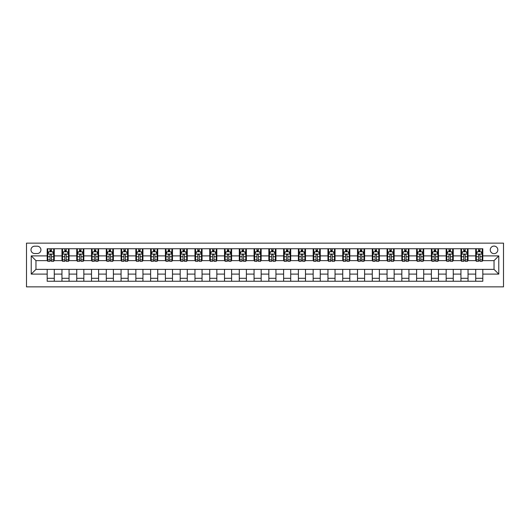 <?xml version="1.0" encoding="UTF-8"?>
<svg xmlns="http://www.w3.org/2000/svg" width="530" height="530" viewBox="0 0 530 530"><rect width="100%" height="100%" fill="white"/><g stroke="black" fill="none" stroke-linecap="round" stroke-linejoin="round"><path stroke-width="0.79" d="M494.039 246.086A3.783 3.783 0 0 0 490.257 249.869A3.783 3.783 0 0 0 494.039 253.651A3.783 3.783 0 0 0 497.822 249.869A3.783 3.783 0 0 0 494.039 246.086M26.5 286.869L503.5 286.869L503.5 243.131L26.5 243.131L26.5 286.869M34.655 253.532L37.259 253.532A3.664 3.664 0 0 0 40.923 249.869A3.664 3.664 0 0 0 37.259 246.205L34.655 246.205A3.664 3.664 0 0 0 30.992 249.869A3.664 3.664 0 0 0 34.655 253.532M47.19 274.103L31.23 274.103L31.23 255.897L47.19 255.897L47.19 260.627L35.96 260.627L35.96 269.373L47.19 269.373L47.19 281.258L482.81 281.258L482.81 269.373L494.039 269.373L494.039 260.627L482.81 260.627L482.81 255.897L498.77 255.897L498.77 274.103L482.81 274.103M482.81 255.897L482.81 248.742L47.19 248.742L47.19 255.897M475.721 248.742L475.721 260.627L476.311 260.627M478.557 260.627L479.975 260.627M482.22 260.627L482.81 260.627M475.721 260.627L467.447 260.627M460.941 248.742L460.941 260.627L461.531 260.627M463.776 260.627L465.201 260.627M460.941 260.627L452.666 260.627M446.167 248.742L446.167 260.627L446.757 260.627M449.003 260.627L450.421 260.627M446.167 260.627L437.893 260.627M431.387 248.742L431.387 260.627L431.976 260.627M434.222 260.627L435.647 260.627M431.387 260.627L423.112 260.627M416.613 248.742L416.613 260.627L417.203 260.627M419.449 260.627L420.866 260.627M416.613 260.627L408.339 260.627M401.833 248.742L401.833 260.627L402.422 260.627M404.675 260.627L406.093 260.627M401.833 260.627L393.558 260.627M387.059 248.742L387.059 260.627L387.649 260.627M389.894 260.627L391.312 260.627M387.059 260.627L378.784 260.627M372.279 248.742L372.279 260.627L372.875 260.627M375.121 260.627L376.538 260.627M372.279 260.627L364.004 260.627M357.505 248.742L357.505 260.627L358.094 260.627M360.34 260.627L361.758 260.627M357.505 260.627L349.23 260.627M342.725 248.742L342.725 260.627L343.321 260.627M345.567 260.627L346.984 260.627M342.725 260.627L334.45 260.627M327.951 248.742L327.951 260.627L328.54 260.627M330.786 260.627L332.204 260.627M327.951 260.627L319.676 260.627M313.17 248.742L313.17 260.627L313.767 260.627M316.012 260.627L317.43 260.627M313.17 260.627L304.896 260.627M298.397 248.742L298.397 260.627L298.986 260.627M301.232 260.627L302.65 260.627M298.397 260.627L290.122 260.627M283.616 248.742L283.616 260.627L284.212 260.627M286.458 260.627L287.876 260.627M283.616 260.627L275.342 260.627M268.842 248.742L268.842 260.627L269.432 260.627M271.678 260.627L273.096 260.627M268.842 260.627L260.568 260.627M254.062 248.742L254.062 260.627L254.658 260.627M256.904 260.627L258.322 260.627M254.062 260.627L245.787 260.627M239.288 248.742L239.288 260.627L239.878 260.627M242.124 260.627L243.542 260.627M239.288 260.627L231.014 260.627M224.508 248.742L224.508 260.627L225.104 260.627M227.35 260.627L228.768 260.627M224.508 260.627L216.233 260.627M209.734 248.742L209.734 260.627L210.324 260.627M212.57 260.627L213.987 260.627M209.734 260.627L201.46 260.627M194.96 248.742L194.96 260.627L195.55 260.627M197.796 260.627L199.214 260.627M194.96 260.627L186.679 260.627M180.18 248.742L180.18 260.627L180.77 260.627M183.016 260.627L184.433 260.627M180.18 260.627L171.906 260.627M165.406 248.742L165.406 260.627L165.996 260.627M168.242 260.627L169.66 260.627M165.406 260.627L157.125 260.627M150.626 248.742L150.626 260.627L151.216 260.627M153.461 260.627L154.879 260.627M150.626 260.627L142.351 260.627M135.852 248.742L135.852 260.627L136.442 260.627M138.688 260.627L140.105 260.627M135.852 260.627L127.578 260.627M121.072 248.742L121.072 260.627L121.661 260.627M123.907 260.627L125.325 260.627M121.072 260.627L112.797 260.627M106.298 248.742L106.298 260.627L106.888 260.627M109.134 260.627L110.551 260.627M106.298 260.627L98.023 260.627M91.518 248.742L91.518 260.627L92.107 260.627M94.353 260.627L95.778 260.627M91.518 260.627L83.243 260.627M76.744 248.742L76.744 260.627L77.334 260.627M79.579 260.627L80.997 260.627M76.744 260.627L68.469 260.627M61.964 248.742L61.964 260.627L62.553 260.627M64.799 260.627L66.223 260.627M61.964 260.627L53.689 260.627M47.19 260.627L47.779 260.627M50.025 260.627L51.443 260.627M47.19 269.373L54.279 269.373L54.279 281.258M482.81 269.373L54.279 269.373M54.279 248.742L54.279 260.627M47.19 251.704L47.779 251.704M50.025 251.704L51.443 251.704M53.689 251.704L54.279 251.704M47.19 278.296L54.279 278.296M61.964 269.373L61.964 281.258M69.059 248.742L69.059 260.627M61.964 251.704L62.553 251.704M64.799 251.704L66.223 251.704M68.469 251.704L69.059 251.704M69.059 269.373L69.059 281.258M61.964 278.296L69.059 278.296M76.744 269.373L76.744 281.258M83.833 269.373L83.833 281.258M76.744 278.296L83.833 278.296M83.833 248.742L83.833 260.627M76.744 251.704L77.334 251.704M79.579 251.704L80.997 251.704M83.243 251.704L83.833 251.704M91.518 269.373L91.518 281.258M98.613 269.373L98.613 281.258M91.518 278.296L98.613 278.296M98.613 248.742L98.613 260.627M91.518 251.704L92.107 251.704M94.353 251.704L95.778 251.704M98.023 251.704L98.613 251.704M106.298 269.373L106.298 281.258M113.387 269.373L113.387 281.258M106.298 278.296L113.387 278.296M113.387 248.742L113.387 260.627M106.298 251.704L106.888 251.704M109.134 251.704L110.551 251.704M112.797 251.704L113.387 251.704M121.072 269.373L121.072 281.258M128.167 269.373L128.167 281.258M121.072 278.296L128.167 278.296M128.167 248.742L128.167 260.627M121.072 251.704L121.661 251.704M123.907 251.704L125.325 251.704M127.578 251.704L128.167 251.704M135.852 269.373L135.852 281.258M142.941 269.373L142.941 281.258M135.852 278.296L142.941 278.296M142.941 248.742L142.941 260.627M135.852 251.704L136.442 251.704M138.688 251.704L140.105 251.704M142.351 251.704L142.941 251.704M150.626 269.373L150.626 281.258M157.721 269.373L157.721 281.258M150.626 278.296L157.721 278.296M157.721 248.742L157.721 260.627M150.626 251.704L151.216 251.704M153.461 251.704L154.879 251.704M157.125 251.704L157.721 251.704M165.406 269.373L165.406 281.258M172.495 269.373L172.495 281.258M165.406 278.296L172.495 278.296M172.495 248.742L172.495 260.627M165.406 251.704L165.996 251.704M168.242 251.704L169.66 251.704M171.906 251.704L172.495 251.704M180.18 269.373L180.18 281.258M187.275 269.373L187.275 281.258M180.18 278.296L187.275 278.296M187.275 248.742L187.275 260.627M180.18 251.704L180.77 251.704M183.016 251.704L184.433 251.704M186.679 251.704L187.275 251.704M194.96 269.373L194.96 281.258M202.049 269.373L202.049 281.258M194.96 278.296L202.049 278.296M202.049 248.742L202.049 260.627M194.96 251.704L195.55 251.704M197.796 251.704L199.214 251.704M201.46 251.704L202.049 251.704M209.734 269.373L209.734 281.258M216.83 269.373L216.83 281.258M209.734 278.296L216.83 278.296M216.83 248.742L216.83 260.627M209.734 251.704L210.324 251.704M212.57 251.704L213.987 251.704M216.233 251.704L216.83 251.704M224.508 269.373L224.508 281.258M231.603 269.373L231.603 281.258M224.508 278.296L231.603 278.296M231.603 248.742L231.603 260.627M224.508 251.704L225.104 251.704M227.35 251.704L228.768 251.704M231.014 251.704L231.603 251.704M239.288 269.373L239.288 281.258M246.384 269.373L246.384 281.258M239.288 278.296L246.384 278.296M246.384 248.742L246.384 260.627M239.288 251.704L239.878 251.704M242.124 251.704L243.542 251.704M245.787 251.704L246.384 251.704M254.062 269.373L254.062 281.258M261.157 269.373L261.157 281.258M254.062 278.296L261.157 278.296M261.157 248.742L261.157 260.627M254.062 251.704L254.658 251.704M256.904 251.704L258.322 251.704M260.568 251.704L261.157 251.704M268.842 269.373L268.842 281.258M275.938 269.373L275.938 281.258M268.842 278.296L275.938 278.296M275.938 248.742L275.938 260.627M268.842 251.704L269.432 251.704M271.678 251.704L273.096 251.704M275.342 251.704L275.938 251.704M283.616 269.373L283.616 281.258M290.712 269.373L290.712 281.258M283.616 278.296L290.712 278.296M290.712 248.742L290.712 260.627M283.616 251.704L284.212 251.704M286.458 251.704L287.876 251.704M290.122 251.704L290.712 251.704M298.397 269.373L298.397 281.258M305.492 269.373L305.492 281.258M298.397 278.296L305.492 278.296M305.492 248.742L305.492 260.627M298.397 251.704L298.986 251.704M301.232 251.704L302.65 251.704M304.896 251.704L305.492 251.704M313.17 269.373L313.17 281.258M320.266 269.373L320.266 281.258M313.17 278.296L320.266 278.296M320.266 248.742L320.266 260.627M313.17 251.704L313.767 251.704M316.012 251.704L317.43 251.704M319.676 251.704L320.266 251.704M327.951 269.373L327.951 281.258M335.04 269.373L335.04 281.258M327.951 278.296L335.04 278.296M335.04 248.742L335.04 260.627M327.951 251.704L328.54 251.704M330.786 251.704L332.204 251.704M334.45 251.704L335.04 251.704M342.725 269.373L342.725 281.258M349.82 269.373L349.82 281.258M342.725 278.296L349.82 278.296M349.82 248.742L349.82 260.627M342.725 251.704L343.321 251.704M345.567 251.704L346.984 251.704M349.23 251.704L349.82 251.704M357.505 269.373L357.505 281.258M364.594 269.373L364.594 281.258M357.505 278.296L364.594 278.296M364.594 248.742L364.594 260.627M357.505 251.704L358.094 251.704M360.34 251.704L361.758 251.704M364.004 251.704L364.594 251.704M372.279 269.373L372.279 281.258M379.374 269.373L379.374 281.258M372.279 278.296L379.374 278.296M379.374 248.742L379.374 260.627M372.279 251.704L372.875 251.704M375.121 251.704L376.538 251.704M378.784 251.704L379.374 251.704M387.059 269.373L387.059 281.258M394.148 269.373L394.148 281.258M387.059 278.296L394.148 278.296M394.148 248.742L394.148 260.627M387.059 251.704L387.649 251.704M389.894 251.704L391.312 251.704M393.558 251.704L394.148 251.704M401.833 269.373L401.833 281.258M408.928 269.373L408.928 281.258M401.833 278.296L408.928 278.296M408.928 248.742L408.928 260.627M401.833 251.704L402.422 251.704M404.675 251.704L406.093 251.704M408.339 251.704L408.928 251.704M416.613 269.373L416.613 281.258M423.702 269.373L423.702 281.258M416.613 278.296L423.702 278.296M423.702 248.742L423.702 260.627M416.613 251.704L417.203 251.704M419.449 251.704L420.866 251.704M423.112 251.704L423.702 251.704M431.387 269.373L431.387 281.258M438.482 269.373L438.482 281.258M431.387 278.296L438.482 278.296M438.482 248.742L438.482 260.627M431.387 251.704L431.976 251.704M434.222 251.704L435.647 251.704M437.893 251.704L438.482 251.704M446.167 269.373L446.167 281.258M453.256 269.373L453.256 281.258M446.167 278.296L453.256 278.296M453.256 248.742L453.256 260.627M446.167 251.704L446.757 251.704M449.003 251.704L450.421 251.704M452.666 251.704L453.256 251.704M460.941 269.373L460.941 281.258M468.036 269.373L468.036 281.258M460.941 278.296L468.036 278.296M468.036 248.742L468.036 260.627M460.941 251.704L461.531 251.704M463.776 251.704L465.201 251.704M467.447 251.704L468.036 251.704M475.721 269.373L475.721 281.258M475.721 278.296L482.81 278.296M475.721 251.704L476.311 251.704M478.557 251.704L479.975 251.704M482.22 251.704L482.81 251.704M35.96 260.627L31.23 255.897M35.96 269.373L31.23 274.103M498.77 255.897L494.039 260.627M498.77 274.103L494.039 269.373M51.443 250.279L50.025 250.279M53.689 259.852L51.443 259.852L51.443 261.336L53.689 261.336L53.689 254.122L52.51 251.757L48.959 251.757L47.779 254.122L47.779 261.336L50.025 261.336L50.025 259.852L47.779 259.852M47.779 254.122L47.779 248.742M53.689 254.122L53.689 248.742M50.025 251.757L50.025 248.742M51.443 248.742L51.443 251.757M51.443 259.852L51.443 255.01C50.973 254.102 50.496 254.102 50.025 255.01L50.025 259.852M66.223 250.279L64.799 250.279M68.469 259.852L66.223 259.852L66.223 261.336L68.469 261.336L68.469 254.122L67.284 251.757L63.739 251.757L62.553 254.122L62.553 261.336L64.799 261.336L64.799 259.852L62.553 259.852M62.553 254.122L62.553 248.742M68.469 254.122L68.469 248.742M64.799 251.757L64.799 248.742M66.223 248.742L66.223 251.757M66.223 259.852L66.223 255.01C65.746 254.102 65.276 254.102 64.799 255.01L64.799 259.852M80.997 250.279L79.579 250.279M83.243 259.852L80.997 259.852L80.997 261.336L83.243 261.336L83.243 254.122L82.064 251.757L78.513 251.757L77.334 254.122L77.334 261.336L79.579 261.336L79.579 259.852L77.334 259.852M77.334 254.122L77.334 248.742M83.243 254.122L83.243 248.742M79.579 251.757L79.579 248.742M80.997 248.742L80.997 251.757M80.997 259.852L80.997 255.01C80.527 254.102 80.05 254.102 79.579 255.01L79.579 259.852M95.778 250.279L94.353 250.279M98.023 259.852L95.778 259.852L95.778 261.336L98.023 261.336L98.023 254.122L96.838 251.757L93.293 251.757L92.107 254.122L92.107 261.336L94.353 261.336L94.353 259.852L92.107 259.852M92.107 254.122L92.107 248.742M98.023 254.122L98.023 248.742M94.353 251.757L94.353 248.742M95.778 248.742L95.778 251.757M95.778 259.852L95.778 255.01C95.301 254.102 94.83 254.102 94.353 255.01L94.353 259.852M110.551 250.279L109.134 250.279M112.797 259.852L110.551 259.852L110.551 261.336L112.797 261.336L112.797 254.122L111.618 251.757L108.067 251.757L106.888 254.122L106.888 261.336L109.134 261.336L109.134 259.852L106.888 259.852M106.888 254.122L106.888 248.742M112.797 254.122L112.797 248.742M109.134 251.757L109.134 248.742M110.551 248.742L110.551 251.757M110.551 259.852L110.551 255.01C110.081 254.102 109.604 254.102 109.134 255.01L109.134 259.852M125.325 250.279L123.907 250.279M127.578 259.852L125.325 259.852L125.325 261.336L127.578 261.336L127.578 254.122L126.392 251.757L122.847 251.757L121.661 254.122L121.661 261.336L123.907 261.336L123.907 259.852L121.661 259.852M121.661 254.122L121.661 248.742M127.578 254.122L127.578 248.742M123.907 251.757L123.907 248.742M125.325 248.742L125.325 251.757M125.325 259.852L125.325 255.01C124.855 254.102 124.384 254.102 123.907 255.01L123.907 259.852M140.105 250.279L138.688 250.279M142.351 259.852L140.105 259.852L140.105 261.336L142.351 261.336L142.351 254.122L141.172 251.757L137.621 251.757L136.442 254.122L136.442 261.336L138.688 261.336L138.688 259.852L136.442 259.852M136.442 254.122L136.442 248.742M142.351 254.122L142.351 248.742M138.688 251.757L138.688 248.742M140.105 248.742L140.105 251.757M140.105 259.852L140.105 255.01C139.635 254.102 139.158 254.102 138.688 255.01L138.688 259.852M154.879 250.279L153.461 250.279M157.125 259.852L154.879 259.852L154.879 261.336L157.125 261.336L157.125 254.122L155.946 251.757L152.401 251.757L151.216 254.122L151.216 261.336L153.461 261.336L153.461 259.852L151.216 259.852M151.216 254.122L151.216 248.742M157.125 254.122L157.125 248.742M153.461 251.757L153.461 248.742M154.879 248.742L154.879 251.757M154.879 259.852L154.879 255.01C154.409 254.102 153.939 254.102 153.461 255.01L153.461 259.852M169.66 250.279L168.242 250.279M171.906 259.852L169.66 259.852L169.66 261.336L171.906 261.336L171.906 254.122L170.726 251.757L167.175 251.757L165.996 254.122L165.996 261.336L168.242 261.336L168.242 259.852L165.996 259.852M165.996 254.122L165.996 248.742M171.906 254.122L171.906 248.742M168.242 251.757L168.242 248.742M169.66 248.742L169.66 251.757M169.66 259.852L169.66 255.01C169.189 254.102 168.712 254.102 168.242 255.01L168.242 259.852M184.433 250.279L183.016 250.279M186.679 259.852L184.433 259.852L184.433 261.336L186.679 261.336L186.679 254.122L185.5 251.757L181.956 251.757L180.77 254.122L180.77 261.336L183.016 261.336L183.016 259.852L180.77 259.852M180.77 254.122L180.77 248.742M186.679 254.122L186.679 248.742M183.016 251.757L183.016 248.742M184.433 248.742L184.433 251.757M184.433 259.852L184.433 255.01C183.963 254.102 183.493 254.102 183.016 255.01L183.016 259.852M199.214 250.279L197.796 250.279M201.46 259.852L199.214 259.852L199.214 261.336L201.46 261.336L201.46 254.122L200.274 251.757L196.729 251.757L195.55 254.122L195.55 261.336L197.796 261.336L197.796 259.852L195.55 259.852M195.55 254.122L195.55 248.742M201.46 254.122L201.46 248.742M197.796 251.757L197.796 248.742M199.214 248.742L199.214 251.757M199.214 259.852L199.214 255.01C198.743 254.102 198.266 254.102 197.796 255.01L197.796 259.852M213.987 250.279L212.57 250.279M216.233 259.852L213.987 259.852L213.987 261.336L216.233 261.336L216.233 254.122L215.054 251.757L211.51 251.757L210.324 254.122L210.324 261.336L212.57 261.336L212.57 259.852L210.324 259.852M210.324 254.122L210.324 248.742M216.233 254.122L216.233 248.742M212.57 251.757L212.57 248.742M213.987 248.742L213.987 251.757M213.987 259.852L213.987 255.01C213.517 254.102 213.047 254.102 212.57 255.01L212.57 259.852M228.768 250.279L227.35 250.279M231.014 259.852L228.768 259.852L228.768 261.336L231.014 261.336L231.014 254.122L229.828 251.757L226.284 251.757L225.104 254.122L225.104 261.336L227.35 261.336L227.35 259.852L225.104 259.852M225.104 254.122L225.104 248.742M231.014 254.122L231.014 248.742M227.35 251.757L227.35 248.742M228.768 248.742L228.768 251.757M228.768 259.852L228.768 255.01C228.298 254.102 227.82 254.102 227.35 255.01L227.35 259.852M243.542 250.279L242.124 250.279M245.787 259.852L243.542 259.852L243.542 261.336L245.787 261.336L245.787 254.122L244.608 251.757L241.064 251.757L239.878 254.122L239.878 261.336L242.124 261.336L242.124 259.852L239.878 259.852M239.878 254.122L239.878 248.742M245.787 254.122L245.787 248.742M242.124 251.757L242.124 248.742M243.542 248.742L243.542 251.757M243.542 259.852L243.542 255.01C243.071 254.102 242.601 254.102 242.124 255.01L242.124 259.852M258.322 250.279L256.904 250.279M260.568 259.852L258.322 259.852L258.322 261.336L260.568 261.336L260.568 254.122L259.382 251.757L255.838 251.757L254.658 254.122L254.658 261.336L256.904 261.336L256.904 259.852L254.658 259.852M254.658 254.122L254.658 248.742M260.568 254.122L260.568 248.742M256.904 251.757L256.904 248.742M258.322 248.742L258.322 251.757M258.322 259.852L258.322 255.01C257.852 254.102 257.375 254.102 256.904 255.01L256.904 259.852M273.096 250.279L271.678 250.279M275.342 259.852L273.096 259.852L273.096 261.336L275.342 261.336L275.342 254.122L274.162 251.757L270.618 251.757L269.432 254.122L269.432 261.336L271.678 261.336L271.678 259.852L269.432 259.852M269.432 254.122L269.432 248.742M275.342 254.122L275.342 248.742M271.678 251.757L271.678 248.742M273.096 248.742L273.096 251.757M273.096 259.852L273.096 255.01C272.625 254.102 272.155 254.102 271.678 255.01L271.678 259.852M287.876 250.279L286.458 250.279M290.122 259.852L287.876 259.852L287.876 261.336L290.122 261.336L290.122 254.122L288.936 251.757L285.392 251.757L284.212 254.122L284.212 261.336L286.458 261.336L286.458 259.852L284.212 259.852M284.212 254.122L284.212 248.742M290.122 254.122L290.122 248.742M286.458 251.757L286.458 248.742M287.876 248.742L287.876 251.757M287.876 259.852L287.876 255.01C287.406 254.102 286.929 254.102 286.458 255.01L286.458 259.852M302.65 250.279L301.232 250.279M304.896 259.852L302.65 259.852L302.65 261.336L304.896 261.336L304.896 254.122L303.716 251.757L300.172 251.757L298.986 254.122L298.986 261.336L301.232 261.336L301.232 259.852L298.986 259.852M298.986 254.122L298.986 248.742M304.896 254.122L304.896 248.742M301.232 251.757L301.232 248.742M302.65 248.742L302.65 251.757M302.65 259.852L302.65 255.01C302.18 254.102 301.709 254.102 301.232 255.01L301.232 259.852M317.43 250.279L316.012 250.279M319.676 259.852L317.43 259.852L317.43 261.336L319.676 261.336L319.676 254.122L318.49 251.757L314.946 251.757L313.767 254.122L313.767 261.336L316.012 261.336L316.012 259.852L313.767 259.852M313.767 254.122L313.767 248.742M319.676 254.122L319.676 248.742M316.012 251.757L316.012 248.742M317.43 248.742L317.43 251.757M317.43 259.852L317.43 255.01C316.953 254.102 316.483 254.102 316.012 255.01L316.012 259.852M332.204 250.279L330.786 250.279M334.45 259.852L332.204 259.852L332.204 261.336L334.45 261.336L334.45 254.122L333.271 251.757L329.726 251.757L328.54 254.122L328.54 261.336L330.786 261.336L330.786 259.852L328.54 259.852M328.54 254.122L328.54 248.742M334.45 254.122L334.45 248.742M330.786 251.757L330.786 248.742M332.204 248.742L332.204 251.757M332.204 259.852L332.204 255.01C331.734 254.102 331.263 254.102 330.786 255.01L330.786 259.852M346.984 250.279L345.567 250.279M349.23 259.852L346.984 259.852L346.984 261.336L349.23 261.336L349.23 254.122L348.044 251.757L344.5 251.757L343.321 254.122L343.321 261.336L345.567 261.336L345.567 259.852L343.321 259.852M343.321 254.122L343.321 248.742M349.23 254.122L349.23 248.742M345.567 251.757L345.567 248.742M346.984 248.742L346.984 251.757M346.984 259.852L346.984 255.01C346.507 254.102 346.037 254.102 345.567 255.01L345.567 259.852M361.758 250.279L360.34 250.279M364.004 259.852L361.758 259.852L361.758 261.336L364.004 261.336L364.004 254.122L362.825 251.757L359.274 251.757L358.094 254.122L358.094 261.336L360.34 261.336L360.34 259.852L358.094 259.852M358.094 254.122L358.094 248.742M364.004 254.122L364.004 248.742M360.34 251.757L360.34 248.742M361.758 248.742L361.758 251.757M361.758 259.852L361.758 255.01C361.288 254.102 360.817 254.102 360.34 255.01L360.34 259.852M376.538 250.279L375.121 250.279M378.784 259.852L376.538 259.852L376.538 261.336L378.784 261.336L378.784 254.122L377.599 251.757L374.054 251.757L372.875 254.122L372.875 261.336L375.121 261.336L375.121 259.852L372.875 259.852M372.875 254.122L372.875 248.742M378.784 254.122L378.784 248.742M375.121 251.757L375.121 248.742M376.538 248.742L376.538 251.757M376.538 259.852L376.538 255.01C376.061 254.102 375.591 254.102 375.121 255.01L375.121 259.852M391.312 250.279L389.894 250.279M393.558 259.852L391.312 259.852L391.312 261.336L393.558 261.336L393.558 254.122L392.379 251.757L388.828 251.757L387.649 254.122L387.649 261.336L389.894 261.336L389.894 259.852L387.649 259.852M387.649 254.122L387.649 248.742M393.558 254.122L393.558 248.742M389.894 251.757L389.894 248.742M391.312 248.742L391.312 251.757M391.312 259.852L391.312 255.01C390.842 254.102 390.371 254.102 389.894 255.01L389.894 259.852M406.093 250.279L404.675 250.279M408.339 259.852L406.093 259.852L406.093 261.336L408.339 261.336L408.339 254.122L407.153 251.757L403.608 251.757L402.422 254.122L402.422 261.336L404.675 261.336L404.675 259.852L402.422 259.852M402.422 254.122L402.422 248.742M408.339 254.122L408.339 248.742M404.675 251.757L404.675 248.742M406.093 248.742L406.093 251.757M406.093 259.852L406.093 255.01C405.616 254.102 405.145 254.102 404.675 255.01L404.675 259.852M420.866 250.279L419.449 250.279M423.112 259.852L420.866 259.852L420.866 261.336L423.112 261.336L423.112 254.122L421.933 251.757L418.382 251.757L417.203 254.122L417.203 261.336L419.449 261.336L419.449 259.852L417.203 259.852M417.203 254.122L417.203 248.742M423.112 254.122L423.112 248.742M419.449 251.757L419.449 248.742M420.866 248.742L420.866 251.757M420.866 259.852L420.866 255.01C420.396 254.102 419.919 254.102 419.449 255.01L419.449 259.852M435.647 250.279L434.222 250.279M437.893 259.852L435.647 259.852L435.647 261.336L437.893 261.336L437.893 254.122L436.707 251.757L433.162 251.757L431.976 254.122L431.976 261.336L434.222 261.336L434.222 259.852L431.976 259.852M431.976 254.122L431.976 248.742M437.893 254.122L437.893 248.742M434.222 251.757L434.222 248.742M435.647 248.742L435.647 251.757M435.647 259.852L435.647 255.01C435.17 254.102 434.699 254.102 434.222 255.01L434.222 259.852M450.421 250.279L449.003 250.279M452.666 259.852L450.421 259.852L450.421 261.336L452.666 261.336L452.666 254.122L451.487 251.757L447.936 251.757L446.757 254.122L446.757 261.336L449.003 261.336L449.003 259.852L446.757 259.852M446.757 254.122L446.757 248.742M452.666 254.122L452.666 248.742M449.003 251.757L449.003 248.742M450.421 248.742L450.421 251.757M450.421 259.852L450.421 255.01C449.95 254.102 449.473 254.102 449.003 255.01L449.003 259.852M465.201 250.279L463.776 250.279M467.447 259.852L465.201 259.852L465.201 261.336L467.447 261.336L467.447 254.122L466.261 251.757L462.716 251.757L461.531 254.122L461.531 261.336L463.776 261.336L463.776 259.852L461.531 259.852M461.531 254.122L461.531 248.742M467.447 254.122L467.447 248.742M463.776 251.757L463.776 248.742M465.201 248.742L465.201 251.757M465.201 259.852L465.201 255.01C464.724 254.102 464.253 254.102 463.776 255.01L463.776 259.852M479.975 250.279L478.557 250.279M482.22 259.852L479.975 259.852L479.975 261.336L482.22 261.336L482.22 254.122L481.041 251.757L477.49 251.757L476.311 254.122L476.311 261.336L478.557 261.336L478.557 259.852L476.311 259.852M476.311 254.122L476.311 248.742M482.22 254.122L482.22 248.742M478.557 251.757L478.557 248.742M479.975 248.742L479.975 251.757M479.975 259.852L479.975 255.01C479.504 254.102 479.027 254.102 478.557 255.01L478.557 259.852M61.964 274.103L54.279 274.103M61.964 255.897L54.279 255.897M76.744 255.897L69.059 255.897M76.744 274.103L69.059 274.103M91.518 255.897L83.833 255.897M91.518 274.103L83.833 274.103M106.298 255.897L98.613 255.897M106.298 274.103L98.613 274.103M121.072 255.897L113.387 255.897M121.072 274.103L113.387 274.103M135.852 255.897L128.167 255.897M135.852 274.103L128.167 274.103M150.626 255.897L142.941 255.897M150.626 274.103L142.941 274.103M165.406 255.897L157.721 255.897M165.406 274.103L157.721 274.103M180.18 255.897L172.495 255.897M180.18 274.103L172.495 274.103M194.96 255.897L187.275 255.897M194.96 274.103L187.275 274.103M209.734 255.897L202.049 255.897M209.734 274.103L202.049 274.103M224.508 255.897L216.83 255.897M224.508 274.103L216.83 274.103M239.288 255.897L231.603 255.897M239.288 274.103L231.603 274.103M254.062 255.897L246.384 255.897M254.062 274.103L246.384 274.103M268.842 255.897L261.157 255.897M268.842 274.103L261.157 274.103M283.616 255.897L275.938 255.897M283.616 274.103L275.938 274.103M298.397 255.897L290.712 255.897M298.397 274.103L290.712 274.103M313.17 255.897L305.492 255.897M313.17 274.103L305.492 274.103M327.951 255.897L320.266 255.897M327.951 274.103L320.266 274.103M342.725 255.897L335.04 255.897M342.725 274.103L335.04 274.103M357.505 255.897L349.82 255.897M357.505 274.103L349.82 274.103M372.279 255.897L364.594 255.897M372.279 274.103L364.594 274.103M387.059 255.897L379.374 255.897M387.059 274.103L379.374 274.103M401.833 255.897L394.148 255.897M401.833 274.103L394.148 274.103M416.613 255.897L408.928 255.897M416.613 274.103L408.928 274.103M431.387 255.897L423.702 255.897M431.387 274.103L423.702 274.103M446.167 255.897L438.482 255.897M446.167 274.103L438.482 274.103M460.941 255.897L453.256 255.897M460.941 274.103L453.256 274.103M475.721 255.897L468.036 255.897M475.721 274.103L468.036 274.103M53.663 254.062L47.806 254.062M47.779 251.902L48.892 251.902M52.576 251.902L53.689 251.902M50.025 256.686L47.779 256.686M53.689 256.686L51.443 256.686M51.443 251.035L50.025 251.035M68.436 254.062L62.586 254.062M62.553 251.902L63.666 251.902M67.356 251.902L68.469 251.902M64.799 256.686L62.553 256.686M68.469 256.686L66.223 256.686M66.223 251.035L64.799 251.035M83.217 254.062L77.36 254.062M77.334 251.902L78.447 251.902M82.13 251.902L83.243 251.902M79.579 256.686L77.334 256.686M83.243 256.686L80.997 256.686M80.997 251.035L79.579 251.035M97.99 254.062L92.141 254.062M92.107 251.902L93.22 251.902M96.91 251.902L98.023 251.902M94.353 256.686L92.107 256.686M98.023 256.686L95.778 256.686M95.778 251.035L94.353 251.035M112.771 254.062L106.914 254.062M106.888 251.902L108.001 251.902M111.684 251.902L112.797 251.902M109.134 256.686L106.888 256.686M112.797 256.686L110.551 256.686M110.551 251.035L109.134 251.035M127.544 254.062L121.695 254.062M121.661 251.902L122.774 251.902M126.465 251.902L127.578 251.902M123.907 256.686L121.661 256.686M127.578 256.686L125.325 256.686M125.325 251.035L123.907 251.035M142.325 254.062L136.468 254.062M136.442 251.902L137.555 251.902M141.238 251.902L142.351 251.902M138.688 256.686L136.442 256.686M142.351 256.686L140.105 256.686M140.105 251.035L138.688 251.035M157.099 254.062L151.249 254.062M151.216 251.902L152.329 251.902M156.019 251.902L157.125 251.902M153.461 256.686L151.216 256.686M157.125 256.686L154.879 256.686M154.879 251.035L153.461 251.035M171.872 254.062L166.022 254.062M165.996 251.902L167.102 251.902M170.792 251.902L171.906 251.902M168.242 256.686L165.996 256.686M171.906 256.686L169.66 256.686M169.66 251.035L168.242 251.035M186.653 254.062L180.803 254.062M180.77 251.902L181.883 251.902M185.573 251.902L186.679 251.902M183.016 256.686L180.77 256.686M186.679 256.686L184.433 256.686M184.433 251.035L183.016 251.035M201.427 254.062L195.577 254.062M195.55 251.902L196.656 251.902M200.347 251.902L201.46 251.902M197.796 256.686L195.55 256.686M201.46 256.686L199.214 256.686M199.214 251.035L197.796 251.035M216.207 254.062L210.357 254.062M210.324 251.902L211.437 251.902M215.127 251.902L216.233 251.902M212.57 256.686L210.324 256.686M216.233 256.686L213.987 256.686M213.987 251.035L212.57 251.035M230.981 254.062L225.131 254.062M225.104 251.902L226.211 251.902M229.901 251.902L231.014 251.902M227.35 256.686L225.104 256.686M231.014 256.686L228.768 256.686M228.768 251.035L227.35 251.035M245.761 254.062L239.911 254.062M239.878 251.902L240.991 251.902M244.681 251.902L245.787 251.902M242.124 256.686L239.878 256.686M245.787 256.686L243.542 256.686M243.542 251.035L242.124 251.035M260.535 254.062L254.685 254.062M254.658 251.902L255.765 251.902M259.455 251.902L260.568 251.902M256.904 256.686L254.658 256.686M260.568 256.686L258.322 256.686M258.322 251.035L256.904 251.035M275.315 254.062L269.465 254.062M269.432 251.902L270.545 251.902M274.235 251.902L275.342 251.902M271.678 256.686L269.432 256.686M275.342 256.686L273.096 256.686M273.096 251.035L271.678 251.035M290.089 254.062L284.239 254.062M284.212 251.902L285.319 251.902M289.009 251.902L290.122 251.902M286.458 256.686L284.212 256.686M290.122 256.686L287.876 256.686M287.876 251.035L286.458 251.035M304.869 254.062L299.019 254.062M298.986 251.902L300.099 251.902M303.789 251.902L304.896 251.902M301.232 256.686L298.986 256.686M304.896 256.686L302.65 256.686M302.65 251.035L301.232 251.035M319.643 254.062L313.793 254.062M313.767 251.902L314.873 251.902M318.563 251.902L319.676 251.902M316.012 256.686L313.767 256.686M319.676 256.686L317.43 256.686M317.43 251.035L316.012 251.035M334.423 254.062L328.573 254.062M328.54 251.902L329.653 251.902M333.344 251.902L334.45 251.902M330.786 256.686L328.54 256.686M334.45 256.686L332.204 256.686M332.204 251.035L330.786 251.035M349.197 254.062L343.347 254.062M343.321 251.902L344.427 251.902M348.117 251.902L349.23 251.902M345.567 256.686L343.321 256.686M349.23 256.686L346.984 256.686M346.984 251.035L345.567 251.035M363.977 254.062L358.128 254.062M358.094 251.902L359.208 251.902M362.898 251.902L364.004 251.902M360.34 256.686L358.094 256.686M364.004 256.686L361.758 256.686M361.758 251.035L360.34 251.035M378.751 254.062L372.901 254.062M372.875 251.902L373.981 251.902M377.671 251.902L378.784 251.902M375.121 256.686L372.875 256.686M378.784 256.686L376.538 256.686M376.538 251.035L375.121 251.035M393.532 254.062L387.675 254.062M387.649 251.902L388.762 251.902M392.445 251.902L393.558 251.902M389.894 256.686L387.649 256.686M393.558 256.686L391.312 256.686M391.312 251.035L389.894 251.035M408.305 254.062L402.455 254.062M402.422 251.902L403.535 251.902M407.225 251.902L408.339 251.902M404.675 256.686L402.422 256.686M408.339 256.686L406.093 256.686M406.093 251.035L404.675 251.035M423.086 254.062L417.229 254.062M417.203 251.902L418.316 251.902M421.999 251.902L423.112 251.902M419.449 256.686L417.203 256.686M423.112 256.686L420.866 256.686M420.866 251.035L419.449 251.035M437.859 254.062L432.01 254.062M431.976 251.902L433.089 251.902M436.78 251.902L437.893 251.902M434.222 256.686L431.976 256.686M437.893 256.686L435.647 256.686M435.647 251.035L434.222 251.035M452.64 254.062L446.783 254.062M446.757 251.902L447.87 251.902M451.553 251.902L452.666 251.902M449.003 256.686L446.757 256.686M452.666 256.686L450.421 256.686M450.421 251.035L449.003 251.035M467.414 254.062L461.564 254.062M461.531 251.902L462.644 251.902M466.334 251.902L467.447 251.902M463.776 256.686L461.531 256.686M467.447 256.686L465.201 256.686M465.201 251.035L463.776 251.035M482.194 254.062L476.337 254.062M476.311 251.902L477.424 251.902M481.108 251.902L482.22 251.902M478.557 256.686L476.311 256.686M482.22 256.686L479.975 256.686M479.975 251.035L478.557 251.035"/></g></svg>
